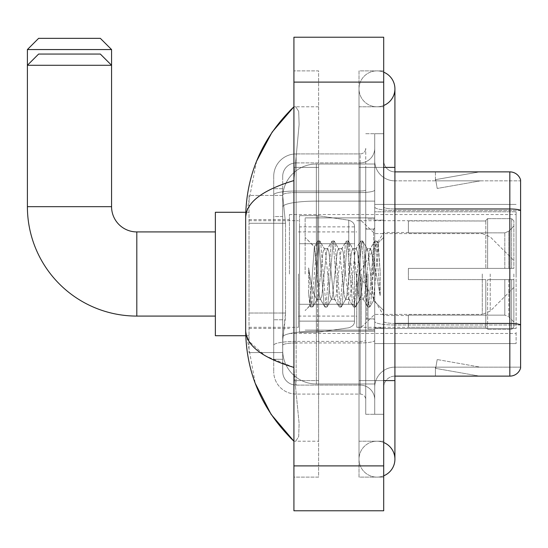 <?xml version="1.0" encoding="UTF-8"?>
<svg xmlns="http://www.w3.org/2000/svg" width="548" height="548" viewBox="0 0 548 548"><rect width="100%" height="100%" fill="white"/><g stroke="black" fill="none" stroke-linecap="round" stroke-linejoin="round"><path stroke-width="0.41" stroke-dasharray="2.74 2.06" d="M516.113 332.355L516.113 343.575L516.113 332.355M374.716 332.355L374.716 204.425L374.716 332.355M374.716 274L374.716 214.521L374.716 274M289.433 274L289.433 214.521L289.433 274M516.113 274L516.113 214.521L516.113 274M285.508 313.038L285.289 318.888L282.837 339.089L285.508 313.038L285.508 223.269L285.508 313.038L249.032 313.038L249.032 352.556L249.032 223.269L249.032 313.038L285.508 313.038M282.837 339.089L282.7 350.309A33.668 33.668 0 0 0 316.36 383.977L374.716 383.977L374.716 201.116L374.716 383.977L316.36 383.977L374.716 383.977L316.36 383.977L316.36 331.293A33.668 5.843 180 0 0 283.104 336.232A33.668 5.843 180 0 1 316.36 331.293L374.716 331.293L374.716 164.023L374.716 331.293L316.36 331.293L316.36 201.116L374.716 201.116L374.716 164.023L374.716 201.116L316.36 201.116L316.36 164.023L374.716 164.023L316.36 164.023A33.668 33.668 0 0 0 282.747 195.91L285.508 223.269L282.747 195.91A33.668 33.668 0 0 1 316.36 164.023L374.716 164.023L316.36 164.023A33.668 33.668 0 0 0 282.7 197.691L282.7 206.966L282.7 197.691A33.668 33.668 0 0 1 316.36 164.023L316.36 383.977A33.668 33.668 0 0 1 282.7 350.309L282.837 339.089M249.032 274L249.032 335.719L249.032 274M282.7 350.309L282.775 352.556L282.7 350.309A33.668 33.668 0 0 0 316.36 383.977A33.668 33.668 0 0 1 282.7 350.309L282.7 206.966L282.7 350.309A33.668 33.668 0 0 0 316.36 383.977A33.668 33.668 0 0 1 282.7 350.309M282.775 352.556L249.032 352.556L282.775 352.556M282.775 195.444L249.032 195.444L249.032 223.269L249.032 195.444L282.775 195.444M516.113 211.809L516.113 328.512L516.113 211.809L374.716 211.809L516.113 211.809M516.113 204.425L374.716 204.425L516.113 204.425M516.113 343.575L374.716 343.575L516.113 343.575M282.7 359.289L273.719 359.289L273.719 319.772L273.719 359.289L282.7 359.289L282.7 319.772L282.7 359.289M282.7 176.367A13.467 13.467 0 0 1 296.16 162.907A13.467 13.467 0 0 0 282.7 176.367L282.7 194.917L282.7 176.367A13.467 13.467 0 0 1 296.16 162.907L296.16 385.093A13.467 13.467 0 0 1 282.7 371.633L282.7 194.917L282.7 371.633A13.467 13.467 0 0 0 296.16 385.093L360.125 385.093L360.125 349.186L360.125 394.074L360.125 341.39L360.125 385.093L296.16 385.093L296.16 342.952L360.125 342.952L360.125 349.186L360.125 342.952A14.591 2.535 0 0 0 374.716 340.418L374.716 190.046L374.716 340.418A14.591 2.535 0 0 1 360.125 342.952L360.125 192.581L360.125 342.952L296.16 342.952L296.16 162.907L360.125 162.907A14.591 14.591 0 0 0 374.716 148.316L374.716 190.046L374.716 148.316A14.591 14.591 0 0 1 360.125 162.907L360.125 192.581L360.125 162.907A14.591 14.591 0 0 0 374.716 148.316M273.719 349.186L273.719 371.633L273.719 349.186M296.16 394.074A22.441 22.441 0 0 1 273.719 371.633A22.441 22.441 0 0 0 296.16 394.074L360.125 394.074A5.61 5.61 0 0 1 365.735 399.684L365.735 148.316L365.735 399.684A5.61 5.61 0 0 0 360.125 394.074L296.16 394.074M365.735 274L365.735 330.108L365.735 274M365.735 167.393L365.735 380.607L365.735 167.393L374.716 167.393L374.716 133.726L374.716 414.274L374.716 133.726L374.716 414.274L383.696 414.274L383.696 380.607L383.696 414.274L374.716 414.274L383.696 414.274L374.716 414.274L374.716 133.726L383.696 133.726L383.696 167.393L383.696 133.726L374.716 133.726L374.716 167.393L383.696 167.393L383.696 414.274L383.696 133.726L374.716 133.726L383.696 133.726L383.696 441.209L383.696 106.792L383.696 477.116L383.696 70.884L383.696 167.393L365.735 167.393M365.735 414.274L365.735 380.607L365.735 414.274L374.716 414.274L365.735 414.274M365.735 133.726L374.716 133.726L365.735 133.726M273.719 176.367A22.441 22.441 0 0 1 296.16 153.926L296.16 341.39L296.16 153.926A22.441 22.441 0 0 0 273.719 176.367L273.719 345.288L273.719 176.367A22.441 22.441 0 0 1 296.16 153.926L360.125 153.926A5.61 5.61 0 0 0 365.735 148.316A5.61 5.61 0 0 1 360.125 153.926L360.125 341.39L360.125 153.926A5.61 5.61 0 0 0 365.735 148.316M296.16 153.926L360.125 153.926M273.719 216.535L273.719 319.772L273.719 188.711L273.719 216.535L282.7 216.535L282.7 319.772L282.7 188.711L282.7 216.535L273.719 216.535M296.16 162.907L360.125 162.907M374.716 399.684A14.591 14.591 0 0 0 360.125 385.093A14.591 14.591 0 0 1 374.716 399.684A14.591 14.591 0 0 0 360.125 385.093M282.7 188.711L273.719 188.711L282.7 188.711M383.696 274L383.696 220.138L383.696 274M367.982 274L367.982 328.985L367.982 274M374.716 331.232L374.716 207.028L374.716 331.232M520.6 210.535L394.916 210.535L520.6 210.535L520.6 331.232L520.6 179.963A11.22 11.22 0 0 0 509.825 171.88L509.825 376.12A11.22 11.22 0 0 0 520.6 368.037L520.6 331.232L520.6 367.139L394.916 367.139L394.916 331.232L394.916 376.12L394.916 323.436L394.916 367.139L520.6 367.139L520.6 180.861L394.916 180.861A20.201 20.201 0 0 1 374.716 160.66L374.716 207.028L374.716 160.66A20.201 20.201 0 0 0 394.916 180.861L394.916 324.998A20.201 3.507 0 0 1 374.716 321.491A20.201 3.507 0 0 0 394.916 324.998L394.916 180.861A20.201 20.201 0 0 1 374.716 160.66M394.916 376.12A11.22 11.22 0 0 0 383.696 387.34L383.696 321.491L383.696 387.34A11.22 11.22 0 0 1 394.916 376.12L509.825 376.12M478.753 375.983A8.98 8.98 0 0 0 480.315 376.12L435.427 376.12L480.315 376.12A8.98 8.98 0 0 1 478.753 375.983A8.98 8.98 0 0 0 480.315 376.12A8.98 8.98 0 0 1 478.753 375.983A8.98 8.98 0 0 0 480.315 376.12A8.98 8.98 0 0 1 478.753 375.983A8.98 8.98 0 0 0 480.315 376.12A8.98 8.98 0 0 1 478.753 375.983A8.98 8.98 0 0 0 480.315 376.12A8.98 8.98 0 0 1 478.753 375.983L435.653 368.379L478.753 375.983M435.427 367.139L435.427 376.12L435.427 367.139L435.872 367.139L435.653 368.379L435.872 367.139L435.427 367.139L435.427 376.12L435.427 367.139L435.872 367.139L435.653 368.379L435.872 367.139L435.427 367.139L435.427 376.12L435.427 367.139L435.872 367.139L435.653 368.379L435.872 367.139L435.427 367.139L435.427 376.12L435.427 367.139L435.872 367.139L435.653 368.379L435.872 367.139L435.427 367.139L435.427 376.12L435.427 367.139L435.872 367.139L435.653 368.379L435.872 367.139L435.427 367.139M383.696 321.491L383.696 160.66L383.696 321.491A11.22 1.945 0 0 0 394.916 323.436L394.916 208.973L394.916 323.436A11.22 1.945 0 0 1 383.696 321.491M520.6 179.963A11.22 11.22 0 0 0 509.825 171.88L394.916 171.88A11.22 11.22 0 0 1 383.696 160.66A11.22 11.22 0 0 0 394.916 171.88L394.916 208.973L394.916 171.88A11.22 11.22 0 0 1 383.696 160.66M480.315 171.88L435.427 171.88L480.315 171.88A8.98 8.98 0 0 0 478.753 172.017A8.98 8.98 0 0 1 480.315 171.88A8.98 8.98 0 0 0 478.753 172.017A8.98 8.98 0 0 1 480.315 171.88A8.98 8.98 0 0 0 478.753 172.017A8.98 8.98 0 0 1 480.315 171.88A8.98 8.98 0 0 0 478.753 172.017A8.98 8.98 0 0 1 480.315 171.88A8.98 8.98 0 0 0 478.753 172.017A8.98 8.98 0 0 1 480.315 171.88M480.315 367.139L435.872 367.139L480.315 367.139L435.872 367.139L480.315 367.139L435.872 367.139L480.315 367.139L435.872 367.139L480.315 367.139L435.872 367.139L480.315 367.139L437.215 359.543L435.872 367.139L437.215 359.543L435.872 367.139L437.215 359.543L435.872 367.139L437.215 359.543L435.872 367.139L437.215 359.543L435.872 367.139L437.215 359.543L480.315 367.139M394.916 208.973A11.22 1.945 0 0 1 383.696 207.028A11.22 1.945 0 0 0 394.916 208.973L509.825 208.973A11.22 1.945 180 0 1 520.6 210.377L520.6 180.861L394.916 180.861M435.872 180.861L435.427 180.861L435.872 180.861L435.427 180.861L435.872 180.861L435.427 180.861L435.872 180.861L435.427 180.861L435.872 180.861L435.427 180.861L435.872 180.861L435.653 179.621L478.753 172.017L435.653 179.621L435.872 180.861L435.653 179.621L478.753 172.017L435.653 179.621L435.872 180.861L435.653 179.621L478.753 172.017L435.653 179.621L435.872 180.861L435.653 179.621L478.753 172.017L435.653 179.621L435.872 180.861L435.653 179.621L478.753 172.017L435.653 179.621L435.872 180.861L480.315 180.861L435.872 180.861L480.315 180.861L435.872 180.861L480.315 180.861L435.872 180.861L480.315 180.861L435.872 180.861L480.315 180.861L435.872 180.861L437.215 188.457L435.872 180.861M374.716 387.34A20.201 20.201 0 0 1 394.916 367.139A20.201 20.201 0 0 0 374.716 387.34A20.201 20.201 0 0 1 394.916 367.139M435.427 171.88L435.427 180.861L435.427 171.88M480.315 180.861L437.215 188.457L480.315 180.861M376.962 441.209A17.954 17.954 0 0 0 359.009 459.162A17.954 17.954 0 0 0 383.696 475.808A17.954 17.954 0 0 1 376.962 477.116A17.954 17.954 0 0 0 383.696 475.808A17.954 17.954 0 0 1 359.009 459.162A17.954 17.954 0 0 1 383.696 442.517A17.954 17.954 0 0 0 376.962 441.209A17.954 17.954 0 0 1 394.916 459.162A17.954 17.954 0 0 0 376.962 441.209M376.962 106.792A17.954 17.954 0 0 1 359.009 88.838A17.954 17.954 0 0 1 383.696 72.192A17.954 17.954 0 0 0 376.962 70.884A17.954 17.954 0 0 1 383.696 72.192A17.954 17.954 0 0 0 359.009 88.838A17.954 17.954 0 0 0 383.696 105.483A17.954 17.954 0 0 1 376.962 106.792A17.954 17.954 0 0 0 394.916 88.838A17.954 17.954 0 0 1 376.962 106.792M383.696 380.607L359.009 380.607L383.696 380.607L359.009 380.607L359.009 167.393L359.009 477.116L383.696 477.116L359.009 477.116L359.009 70.884L383.696 70.884L359.009 70.884L359.009 441.209L359.009 380.607L394.916 380.607L376.962 380.607L394.916 380.607L394.916 459.162M383.696 167.393L359.009 167.393L394.916 167.393L359.009 167.393L376.962 167.393L359.009 167.393L359.009 106.792L359.009 167.393L394.916 167.393L394.916 380.607M305.14 274L305.14 217.892L305.14 274M256.594 161.174L245.662 217.666L245.662 330.334L255.231 383.319M293.92 37.216L383.696 37.216L383.696 510.784L293.92 510.784L293.92 37.216M293.92 167.393L293.92 380.607L293.92 70.884L293.92 167.393L318.607 167.393L318.607 477.116L293.92 477.116L293.92 380.607L293.92 477.116L318.607 477.116L318.607 70.884L293.92 70.884L318.607 70.884L318.607 380.607L318.607 167.393L293.92 167.393M359.009 441.209L383.696 441.209L359.009 441.209M359.009 106.792L383.696 106.792L359.009 106.792M318.607 441.209L318.607 380.607L318.607 441.209L293.92 441.209L295.714 441.209L298.687 436.626L299.119 423.467L294.934 380.607L299.119 423.44L298.694 436.605L295.714 441.209L318.607 441.209M245.662 217.666C246.025 202.561 262.108 190.197 293.92 180.573L299.119 124.56L298.694 111.395L295.714 106.792L293.92 106.792L295.714 106.792L298.687 111.374L299.119 124.533L293.92 180.573L293.92 367.427L294.934 380.607L293.92 367.427L265.232 355.837L249.032 341.336M318.607 106.792L295.714 106.792L318.607 106.792M293.92 180.573L293.92 367.427M246.463 335.719L245.662 330.334M316.36 266.081L314.326 246.901L310.031 305.695L308.647 292.838L308.647 267.917L309.593 274C311.634 287.632 313.888 295.714 316.36 298.228L316.36 274L316.36 298.228L317.066 299.359L316.36 298.228C313.888 295.714 311.634 287.632 309.593 274L308.647 267.917L311.422 302.647L312.613 307.079L311.422 302.647L308.647 267.917L308.647 292.838L310.538 306.825L308.647 292.838L309.839 305.626L310.826 307.079L309.839 305.626L305.14 310.586L310.031 305.695L314.326 246.901L317.662 241.175L316.765 245.353L312.018 302.647L310.826 307.079L312.901 306.825L310.826 307.079L312.018 302.647L316.765 245.353L317.956 240.921L314.326 246.901L305.14 237.414L314.552 246.826L316.36 266.081L316.36 274L316.36 266.081L317.066 274L316.36 266.081M331.314 274L328.937 252.039L327.752 248.641L327.375 248.956L326.567 252.039L321.813 295.961L320.628 299.359L320.251 299.044L319.436 295.961L317.066 274L319.436 295.961L320.251 299.044L324.793 306.825L323.895 302.647L319.142 245.353L317.956 240.921L319.737 240.921L318.546 245.353L313.799 302.647L312.901 306.825L317.443 299.044L317.066 299.359L320.628 299.359L324.793 306.825L323.895 302.647L319.142 245.353L317.956 240.921L319.737 240.921L318.546 245.353L313.799 302.647L312.901 306.825L317.066 299.359L320.628 299.359L321.813 295.961L326.567 252.039L327.375 248.956L331.917 241.175L331.019 245.353L326.266 302.647L325.08 307.079L324.793 306.825L326.861 307.079L325.676 302.647L320.923 245.353L319.737 240.921L324.567 248.956L324.19 248.641L323.005 252.039L318.251 295.961L317.443 299.044L318.251 295.961L323.005 252.039L324.19 248.641L327.752 248.641L331.917 241.175L331.019 245.353L326.266 302.647L325.08 307.079L326.861 307.079L325.676 302.647L320.923 245.353L320.025 241.175L324.19 248.641L327.752 248.641L328.937 252.039L333.691 295.961L334.506 299.044L333.691 295.961L331.314 274M327.752 274L325.375 252.039L324.567 248.956L325.375 252.039L330.129 295.961L331.314 299.359L330.129 295.961L327.752 274M345.569 274L343.192 252.039L342.007 248.641L341.63 248.956L340.815 252.039L336.068 295.961L334.876 299.359L334.506 299.044L339.041 306.825L338.143 302.647L333.396 245.353L332.204 240.921L331.917 241.175L333.985 240.921L332.8 245.353L328.047 302.647L326.861 307.079L331.691 299.044L331.314 299.359L334.876 299.359L339.041 306.825L338.143 302.647L333.396 245.353L332.204 240.921L333.985 240.921L332.8 245.353L328.047 302.647L327.156 306.825L331.314 299.359L334.876 299.359L336.068 295.961L340.815 252.039L341.63 248.956L346.165 241.175L345.267 245.353L340.52 302.647L339.335 307.079L339.041 306.825L341.116 307.079L339.924 302.647L335.177 245.353L333.985 240.921L338.815 248.956L338.445 248.641L337.253 252.039L332.506 295.961L331.691 299.044L332.506 295.961L337.253 252.039L338.445 248.641L342.007 248.641L346.165 241.175L345.267 245.353L340.52 302.647L339.335 307.079L341.116 307.079L339.924 302.647L335.177 245.353L334.28 241.175L338.445 248.641L342.007 248.641L343.192 252.039L347.946 295.961L348.754 299.044L347.946 295.961L345.569 274M342.007 274L339.63 252.039L338.815 248.956L339.63 252.039L344.377 295.961L345.569 299.359L344.377 295.961L342.007 274M359.817 274L357.447 252.039L356.255 248.641L355.878 248.956L355.07 252.039L350.316 295.961L349.131 299.359L348.754 299.044L353.296 306.825L352.398 302.647L347.644 245.353L346.459 240.921L346.165 241.175L348.24 240.921L347.055 245.353L342.301 302.647L341.116 307.079L345.946 299.044L345.569 299.359L349.131 299.359L353.296 306.825L352.398 302.647L347.644 245.353L346.459 240.921L348.24 240.921L347.055 245.353L342.301 302.647L341.404 306.825L345.569 299.359L349.131 299.359L350.316 295.961L355.07 252.039L355.878 248.956L360.42 241.175L359.522 245.353L354.768 302.647L353.583 307.079L353.296 306.825L355.364 307.079L354.179 302.647L349.425 245.353L348.24 240.921L353.07 248.956L352.693 248.641L351.508 252.039L346.754 295.961L345.946 299.044L346.754 295.961L351.508 252.039L352.693 248.641L356.255 248.641L360.42 241.175L359.522 245.353L354.768 302.647L353.583 307.079L355.364 307.079L354.179 302.647L349.425 245.353L348.528 241.175L352.693 248.641L356.255 248.641L357.447 252.039L362.194 295.961L363.009 299.044L362.194 295.961L359.817 274M356.255 274L353.878 252.039L353.07 248.956L353.878 252.039L358.632 295.961L359.817 299.359L358.632 295.961L356.255 274M372.469 257.704L372.469 293.159L368.133 252.039L366.948 248.641L365.756 252.039L361.009 295.961L359.817 299.359L363.379 299.359L367.544 306.825L366.646 302.647L361.899 245.353L360.707 240.921L360.42 241.175L362.488 240.921L361.303 245.353L356.556 302.647L355.364 307.079L360.194 299.044L359.817 299.359L363.379 299.359L367.544 306.825L366.646 302.647L361.899 245.353L360.707 240.921L362.488 240.921L361.303 245.353L356.556 302.647L355.659 306.825L360.194 299.044L361.009 295.961L365.756 252.039L366.948 248.641L370.51 248.641L369.318 252.039L364.571 295.961L363.379 299.359L364.571 295.961L369.318 252.039L370.133 248.956L374.668 241.175L373.777 245.353L369.023 302.647L367.838 307.079L367.544 306.825L369.619 307.079L368.427 302.647L363.68 245.353L362.488 240.921L367.318 248.956L366.948 248.641L370.51 248.641L374.668 241.175L373.777 245.353L369.023 302.647L367.838 307.079L369.619 307.079L368.427 302.647L363.68 245.353L362.783 241.175L367.318 248.956L368.133 252.039L373.483 300.373L378.202 243.175L380.189 272.096L380.189 295.913L376.257 274L372.469 257.704L371.695 252.039L370.51 248.641L371.695 252.039L372.469 257.704L372.469 293.159L373.715 300.29L378.004 243.107L380.189 272.096L377.928 245.353L376.743 240.921L375.558 245.353L370.804 302.647L369.619 307.079L370.804 302.647L375.558 245.353L376.743 240.921L377.928 245.353L380.189 272.096L380.189 295.913L376.147 245.353L374.962 240.921L374.668 241.175L376.743 240.921L374.962 240.921L376.147 245.353L380.189 295.913L376.257 274L372.469 257.704M215.364 335.719L249.032 335.719L215.364 335.719L215.364 212.281L215.364 335.719L215.364 212.281L215.364 335.719L215.364 231.92L136.815 231.92L136.815 316.08A109.415 109.415 0 0 1 27.4 206.671L27.4 65.274L111.566 65.274L27.4 65.274L111.566 65.274L111.566 206.671L111.566 65.274L100.339 54.053L38.62 54.053L100.339 54.053L38.62 54.053L27.4 65.274L27.4 206.671L111.566 206.671L27.4 206.671A109.415 109.415 0 0 0 136.815 316.08L136.815 231.92A25.249 25.249 0 0 1 111.566 206.671L27.4 206.671M408.383 268.39L408.383 274L408.383 268.39L504.811 268.39L408.383 268.39L485.816 268.39L485.816 220.426L485.816 268.39L487.61 268.39L487.61 218.625L487.61 268.39L408.383 268.39L408.383 279.61L485.816 279.61L485.816 327.005L485.816 279.61L408.383 279.61L408.383 268.39M408.383 232.859L504.811 232.859L408.383 232.859L408.383 220.693L485.816 220.995L485.816 220.426L485.816 220.995L408.383 220.995L408.383 232.859M356.762 274L356.762 327.307L356.762 274M485.816 327.005L408.383 327.307L485.816 327.005L485.816 327.574L487.61 329.375L511.62 329.375L513.866 327.122L513.866 279.61L513.866 327.122L511.62 329.375L511.62 279.61L511.62 329.375L487.61 329.375L487.61 279.61L487.61 329.375L485.816 327.574L485.816 279.61L485.816 327.005M298.407 274L298.407 327.307L298.407 274M487.61 279.61L511.62 279.61L487.61 279.61M487.61 218.625L485.816 220.426L487.61 218.625L511.62 218.625L511.62 268.39L511.62 218.625L487.61 218.625M487.61 268.39L511.62 268.39L487.61 268.39M513.866 279.61L511.62 279.61L513.866 279.61L513.866 327.122L513.866 321.929L508.777 316.799L504.811 315.141L508.777 316.799L513.866 321.929L513.866 279.61L508.777 279.61L513.866 279.61M511.62 268.39L513.866 268.39L513.866 220.878L513.866 268.39L511.62 268.39M513.866 220.878L511.62 218.625L513.866 220.878L513.866 268.39L513.866 220.878M508.777 231.201L513.866 226.071L508.777 231.201L504.811 232.859L508.777 231.201L508.777 268.39L513.866 268.39L504.811 268.39L508.777 268.39L508.777 231.201M504.811 279.61L408.383 279.61L408.383 274L408.383 279.61L504.811 279.61L504.811 315.141L408.383 315.141L504.811 315.141L504.811 279.61M408.383 315.141L408.383 327.005L408.383 315.141M27.4 49.56L111.566 49.56M100.339 38.339L38.62 38.339M348.754 243.702L348.754 220.193C352.775 221.563 354.693 223.79 354.515 226.858L354.515 243.702L299.53 243.702L299.53 332.355L299.53 304.298L354.515 304.298L354.515 321.135L354.515 226.865L354.515 243.702L299.53 243.702L299.53 321.135L299.53 304.298L354.515 304.298L354.515 321.135L354.515 226.865L354.515 243.702L299.53 243.702L299.53 332.355L299.53 304.298L354.515 304.298L354.515 321.135L354.515 226.865L354.515 243.702L299.53 243.702L299.53 321.135L299.53 304.298L317.484 304.298L317.484 215.645L317.484 243.702L299.53 243.702L299.53 215.645L299.53 332.355L299.53 304.298L354.515 304.298L354.515 321.142L299.53 321.135L299.53 304.298L354.515 304.298L354.515 321.142L299.53 321.135L299.53 226.865L299.53 243.702L317.484 243.702L317.484 215.645L317.484 243.702L348.754 243.702L317.484 243.702M215.364 212.281L249.032 212.281L215.364 212.281L215.364 274L215.364 231.92L136.815 231.92A25.249 25.249 0 0 1 111.566 206.671M513.866 274L513.866 287.467L513.866 274M361.248 274L361.248 327.307L361.248 274M317.484 274L317.484 215.645L317.484 274M317.484 304.298L317.484 332.355L317.484 304.298L354.515 304.298L354.515 321.142L299.53 321.135M516.113 328.512L374.716 328.512L516.113 328.512M283.576 205.637A33.668 5.843 180 0 1 316.36 201.116A33.668 5.843 180 0 0 283.576 205.637M282.7 197.691A33.668 33.668 0 0 1 316.36 164.023L316.36 331.293A33.668 5.843 0 0 0 282.7 337.136A33.668 5.843 180 0 1 316.36 331.293L316.36 164.023A33.668 33.668 0 0 0 282.747 195.91M285.508 223.269L249.032 223.269L285.508 223.269M296.16 341.39A22.441 3.898 180 0 0 273.719 345.288A22.441 3.898 180 0 1 296.16 341.39L360.125 341.39A5.61 0.973 0 0 0 365.735 340.418A5.61 0.973 0 0 1 360.125 341.39L296.16 341.39M365.735 380.607L374.716 380.607L365.735 380.607M296.16 191.019L360.125 191.019A5.61 0.973 -0 0 0 365.735 190.046A5.61 0.973 0 0 1 360.125 191.019L296.16 191.019A22.441 3.898 180 0 0 273.719 194.917A22.441 3.898 180 0 1 296.16 191.019M296.16 192.581L360.125 192.581A14.591 2.535 0 0 0 374.716 190.046A14.591 2.535 0 0 1 360.125 192.581L296.16 192.581A13.467 2.336 180 0 0 282.7 194.917A13.467 2.336 180 0 1 296.16 192.581M296.16 342.952A13.467 2.336 180 0 0 282.7 345.288A13.467 2.336 180 0 1 296.16 342.952M296.16 385.093A13.467 13.467 0 0 1 282.7 371.633M282.7 319.772L273.719 319.772L282.7 319.772M520.6 324.841A11.22 1.945 180 0 0 509.825 323.436L394.916 323.436M520.6 324.998L394.916 324.998L520.6 324.998M374.716 207.028A20.201 3.507 0 0 0 394.916 210.535A20.201 3.507 0 0 1 374.716 207.028M293.92 82.104L383.696 82.104M293.92 465.896L383.696 465.896M318.607 380.607L293.92 380.607L318.607 380.607M318.607 167.393L294.934 167.393L318.607 167.393M316.36 331.293L374.716 331.293L316.36 331.293M316.36 201.116L374.716 201.116L316.36 201.116A33.668 5.843 180 0 0 282.7 206.966A33.668 5.843 0 0 1 316.36 201.116M373.592 274L373.592 229.112L373.592 274M366.859 274L366.859 318.888L366.859 274M504.811 232.859L504.811 268.39L504.811 232.859M508.777 279.61L508.777 316.799L508.777 279.61M299.53 215.645L317.484 215.645L348.754 220.193C352.775 221.563 354.693 223.79 354.515 226.858L354.515 243.702L354.515 226.858C354.693 223.79 352.775 221.563 348.754 220.193L317.484 215.645L299.53 215.645L317.484 215.645L348.754 220.193L348.754 304.298M490.22 274L490.22 311.113L490.22 274M482.288 274L482.288 314.401L482.288 274M136.815 231.92L136.815 316.08L215.364 316.08L136.815 316.08M289.433 214.521L516.113 214.521M249.032 219.577L289.433 219.577M249.032 328.423L289.433 328.423M289.433 333.479L516.113 333.479M365.735 229.112L374.716 229.112L365.735 229.112M365.735 318.888L374.716 318.888L365.735 318.888M374.716 220.138L383.696 220.138L374.716 220.138M367.982 328.985L374.716 328.985L367.982 328.985M367.982 219.015L374.716 219.015L367.982 219.015M374.716 327.862L383.696 327.862L374.716 327.862M359.009 380.607L359.009 459.162L359.009 380.607M359.009 167.393L359.009 88.838L359.009 167.393M394.916 167.393L394.916 88.838M305.14 217.892L374.716 217.892L305.14 217.892M305.14 330.108L374.716 330.108L305.14 330.108M373.592 229.112L374.716 227.989L373.592 229.112L366.859 229.112L365.735 227.989L366.859 229.112L373.592 229.112M366.859 318.888L373.592 318.888L374.716 320.011L373.592 318.888L366.859 318.888L365.735 320.011L366.859 318.888M378.004 243.107L383.696 237.414L378.004 243.107M373.483 300.373L383.696 310.586L373.483 300.373M373.715 300.29L369.907 306.825L373.715 300.29M378.202 243.175L377.031 241.175L378.202 243.175M408.383 315.518L383.696 315.518L358.748 274L383.696 232.482L408.383 232.482M356.762 327.307L361.248 327.307L374.716 314.401L482.288 314.401L374.716 314.401L361.248 327.307L356.762 327.307L408.383 327.307M298.407 316.08L356.762 316.08M249.032 327.307L298.407 327.307M249.032 220.693L298.407 220.693M298.407 231.92L356.762 231.92M356.762 220.693L361.248 220.693L374.716 233.599L482.288 233.599L374.716 233.599L361.248 220.693L356.762 220.693L408.383 220.693M354.515 226.858L299.53 226.865M299.53 332.355L317.484 332.355L348.754 327.807C352.775 326.437 354.693 324.211 354.515 321.142L354.515 321.142C354.693 324.211 352.775 326.437 348.754 327.807L317.484 332.355L299.53 332.355L317.484 332.355L348.754 327.807C352.775 326.437 354.693 324.211 354.515 321.142M513.866 287.467L490.22 311.113L482.288 314.401L490.22 311.113L513.866 287.467M482.288 233.599L490.22 236.887L513.866 260.533L490.22 236.887L482.288 233.599M245.764 335.719L249.032 335.719M245.764 212.281L249.032 212.281"/><path stroke-width="0.82" d="M520.6 179.963A11.22 11.22 0 0 0 509.825 171.88A11.22 11.22 0 0 1 520.6 179.963L520.6 368.037A11.22 11.22 0 0 1 509.825 376.12L394.916 376.12M520.6 210.535L520.6 210.377A11.22 1.945 180 0 0 509.825 208.973L509.825 171.88L394.916 171.88M383.696 380.607L394.916 380.607L394.916 88.838A17.954 17.954 0 0 1 383.696 105.483A17.954 17.954 0 0 0 383.696 72.192A17.954 17.954 0 0 1 394.916 88.838A17.954 17.954 0 0 0 383.696 72.192A17.954 17.954 0 0 1 394.916 88.838M383.696 475.808A17.954 17.954 0 0 0 383.696 442.517A17.954 17.954 0 0 1 383.696 475.808A17.954 17.954 0 0 0 394.916 459.162A17.954 17.954 0 0 1 383.696 475.808M293.92 180.573C262.177 190.142 246.093 202.507 245.662 217.666L245.662 330.334C246.025 345.439 262.108 357.803 293.92 367.427M293.92 510.784L383.696 510.784L383.696 37.216L293.92 37.216L293.92 510.784M245.662 217.666C246.148 174.511 262.232 137.555 293.92 106.792L272.137 132.102L256.594 161.174M255.231 383.319L271.061 414.295L293.92 441.209C262.232 410.445 246.148 373.489 245.662 330.334M249.032 341.336L246.463 335.719M38.62 38.339L100.339 38.339L111.566 49.56L27.4 49.56L38.62 38.339M215.364 316.08L136.815 316.08L136.815 231.92A25.249 25.249 0 0 1 111.566 206.671L111.566 65.274L27.4 65.274L38.62 54.053L100.339 54.053L111.566 65.274L111.566 49.56M136.815 316.08A109.415 109.415 0 0 1 27.4 206.671L27.4 49.56M245.764 212.281L215.364 212.281L215.364 335.719L245.764 335.719M520.6 324.841A11.22 1.945 180 0 0 509.825 323.436L509.825 208.973L394.916 208.973M509.825 376.12L509.825 323.436L394.916 323.436M383.696 167.393L394.916 167.393M293.92 465.896L383.696 465.896M293.92 82.104L383.696 82.104M27.4 206.671L111.566 206.671M394.916 380.607L394.916 459.162M293.92 106.792L290.015 110.566M293.92 441.209L290.015 437.434M215.364 231.92L136.815 231.92"/></g></svg>

